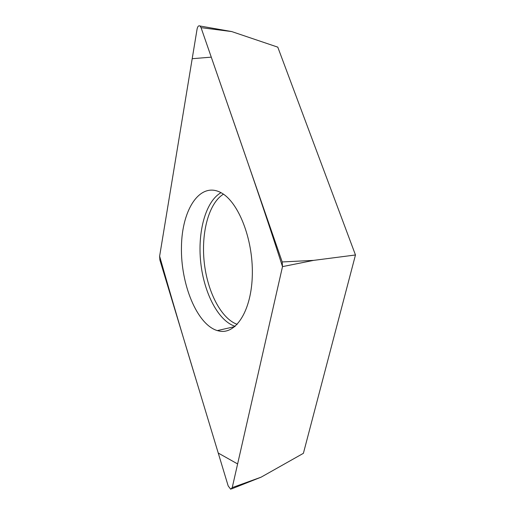 <?xml version="1.0" encoding="UTF-8"?>
<svg xmlns="http://www.w3.org/2000/svg" width="515" height="515" viewBox="0 0 515 515"><rect width="100%" height="100%" fill="white"/><g stroke="black" fill="none" stroke-linecap="round" stroke-linejoin="round"><path stroke-width="0.77" d="M201.056 27.656L200 26.008C198.648 25.344 197.676 26.349 197.091 29.027L159.624 256.213L159.895 260.036L228.177 485.922L230.694 489.244L232.233 487.608L282.503 266.628L282.201 261.948L201.056 27.656L231.744 31.576L277.785 47.148L355.472 254.977L303.393 453.322L261.099 477.173L231.653 488.857M355.472 254.977L313.635 260.371L282.503 266.628C258.35 191.374 233.643 122.068 211.272 57.152L192.198 58.704L159.624 256.2C171.379 297.599 184.01 340.357 197.515 384.486L218.244 453.052L237.621 463.938L282.497 266.641M219.628 331.132C236.443 334.338 251.771 309.798 252.331 274.302C253.058 238.863 238.406 201.899 221.128 192.745C200.206 181.216 181.911 209.135 181.454 246.769C180.591 284.267 197.007 324.54 217.317 330.598L219.628 331.132M232.233 487.608L261.099 477.173M282.201 261.948L313.635 260.371M235.162 326.31C218.411 321.141 203.934 293.112 200.728 262.393C197.432 231.679 205.71 201.243 221.012 192.681M223.426 194.174C208.839 203.142 201.043 232.471 204.204 262.026C207.3 291.587 221.07 318.63 237.209 324.347M231.744 31.576L200 26.008M234.808 326.607L217.317 330.598"/></g></svg>
